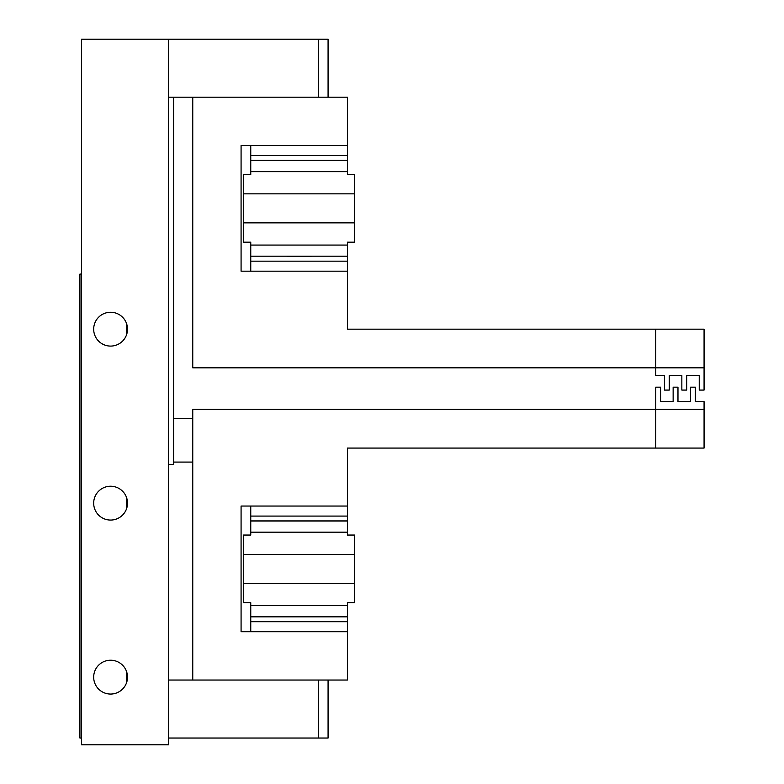 <?xml version="1.0" encoding="UTF-8"?>
<svg xmlns="http://www.w3.org/2000/svg" width="784" height="784" viewBox="0 0 784 784"><rect width="100%" height="100%" fill="white"/><g stroke="black" fill="none" stroke-linecap="round" stroke-linejoin="round"><path stroke-width="1.18" d="M347.41 631.708L241.08 631.708L241.08 506.052L347.41 506.052L347.41 448.066L655.747 448.066L655.747 409.395L192.756 409.395L192.756 680.042L347.41 680.042L347.41 602.71L354.662 602.71L354.662 535.051L347.41 535.051L347.41 506.052M250.753 631.708L250.753 602.71L243.501 602.71L243.501 535.051L250.753 535.051L250.753 506.052M250.753 520.909L347.41 520.909M250.753 616.851L347.41 616.851M655.747 448.066L704.071 448.066L704.071 401.663L695.379 401.663L695.379 387.169L690.537 387.169L690.537 401.663L677.974 401.663L677.974 387.169L673.142 387.169L673.142 401.663L660.579 401.663L660.579 387.169L655.747 387.169L655.747 409.395L704.071 409.395L655.747 409.395L655.747 448.066M347.41 145.52L241.08 145.52L241.08 271.176L347.41 271.176L347.41 329.172L655.747 329.172L655.747 367.833L192.756 367.833L192.756 97.196L347.41 97.196L347.41 174.518L354.662 174.518L354.662 242.178L347.41 242.178L347.41 271.176M250.753 145.52L250.753 174.518L243.501 174.518L243.501 242.178L250.753 242.178L250.753 271.176M311.16 256.319L286.993 256.319M250.753 160.377L347.41 160.377M704.071 329.172L704.071 367.833L655.747 367.833L704.071 367.833L704.071 390.069L699.24 390.069L699.24 375.565L686.676 375.565L686.676 390.069L681.845 390.069L681.845 375.565L669.281 375.565L669.281 390.069L664.44 390.069L664.44 375.565L655.747 375.565L655.747 329.172L704.071 329.172M126.361 323.037L126.361 335.307M126.361 497.027L126.361 509.286M126.361 671.006L126.361 683.276M328.075 680.042L328.075 738.038L318.412 738.038L318.412 680.042M168.589 738.038L318.412 738.038M192.756 680.042L168.589 680.042M110.593 312.257A16.915 16.915 0 0 0 93.678 329.172A16.915 16.915 0 0 0 110.593 346.087A16.915 16.915 0 0 0 127.508 329.172A16.915 16.915 0 0 0 110.593 312.257M110.593 486.237A16.915 16.915 0 0 0 93.678 503.152A16.915 16.915 0 0 0 110.593 520.066A16.915 16.915 0 0 0 127.508 503.152A16.915 16.915 0 0 0 110.593 486.237M110.593 660.226A16.915 16.915 0 0 0 93.678 677.141A16.915 16.915 0 0 0 110.593 694.056A16.915 16.915 0 0 0 127.508 677.141A16.915 16.915 0 0 0 110.593 660.226M168.589 39.2L168.589 744.8L81.605 744.8L81.605 39.2L328.075 39.2L328.075 97.196M192.756 97.196L168.589 97.196M318.412 97.196L318.412 39.2M173.617 97.196L173.617 464.491L168.589 464.491M81.605 274.077L79.929 274.077L79.929 738.038L81.605 738.038M243.501 583.384L354.662 583.384M243.501 554.386L354.662 554.386M250.753 532.169L347.41 532.169M250.753 521.037L347.41 521.037M250.753 516.078L347.41 516.078M250.753 605.601L347.41 605.601M250.753 616.724L347.41 616.724M250.753 621.692L347.41 621.692M243.501 222.852L354.662 222.852M243.501 193.854L354.662 193.854M250.753 245.069L347.41 245.069M250.753 256.192L347.41 256.192M250.753 261.16L347.41 261.16M250.753 171.637L347.41 171.637M250.753 160.504L347.41 160.504M250.753 155.546L347.41 155.546M173.617 462.08L192.756 462.08M173.617 418.578L192.756 418.578"/></g></svg>
